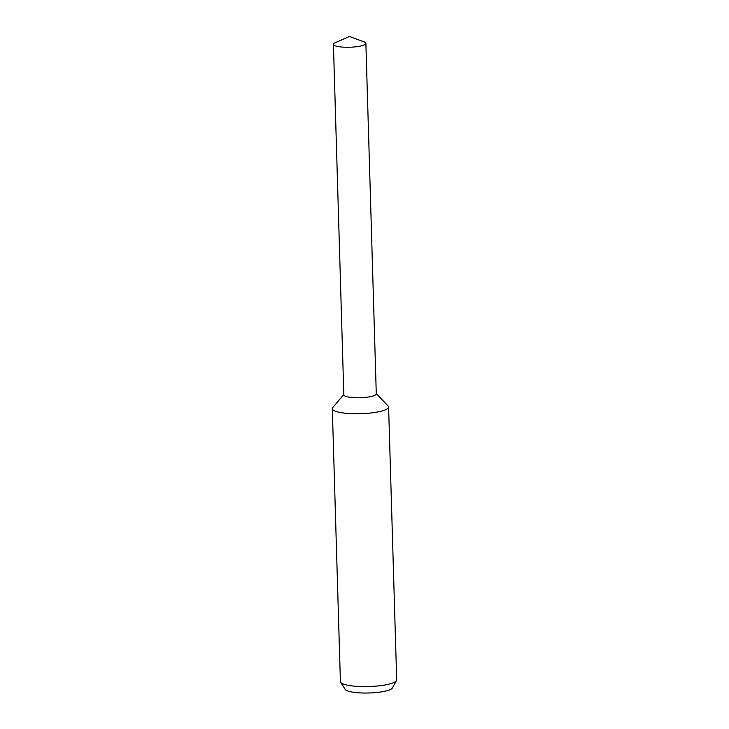<?xml version="1.0" encoding="UTF-8"?>
<svg xmlns="http://www.w3.org/2000/svg" width="729" height="729" viewBox="0 0 729 729"><rect width="100%" height="100%" fill="white"/><g stroke="black" fill="none" stroke-linecap="round" stroke-linejoin="round"><path stroke-width="1.09" d="M343.815 394.535L332.752 407.584A28.158 5.85 -1.7 0 0 332.306 408.677A28.158 5.85 -1.7 0 0 344.935 413.17A28.158 5.85 -1.7 0 0 373.859 412.605A28.158 5.85 -1.7 0 0 388.593 407.001A28.158 5.85 -1.7 0 0 388.083 405.944L376.273 393.569M343.824 394.808A16.238 3.381 -1.7 0 0 351.105 397.442A16.238 3.381 -1.7 0 0 367.863 397.105A16.238 3.381 -1.7 0 0 376.282 393.851M332.306 408.677L340.407 681.533A28.158 5.85 -1.7 0 0 340.634 682.244A28.158 5.85 -1.7 0 0 353.036 686.025A28.158 5.85 -1.7 0 0 396.503 680.585A28.158 5.85 -1.7 0 0 396.694 679.865L388.593 407.001M340.634 682.244L345.154 689.352A23.82 4.957 -1.7 0 0 355.643 692.55A23.82 4.957 -1.7 0 0 392.421 687.948L396.503 680.585M335.158 42.747A16.238 3.381 -1.7 0 0 333.417 44.332A16.238 3.381 -1.7 0 0 340.698 46.929A16.238 3.381 -1.7 0 0 357.383 46.601A16.238 3.381 -1.7 0 0 365.876 43.376A16.238 3.381 -1.7 0 0 364.053 41.89L349.428 36.45L335.158 42.747M333.417 44.332L343.824 394.845A16.238 3.372 -1.7 0 0 351.105 397.442A16.238 3.372 -1.7 0 0 367.781 397.114A16.238 3.372 -1.7 0 0 376.282 393.888L365.876 43.376"/></g></svg>
